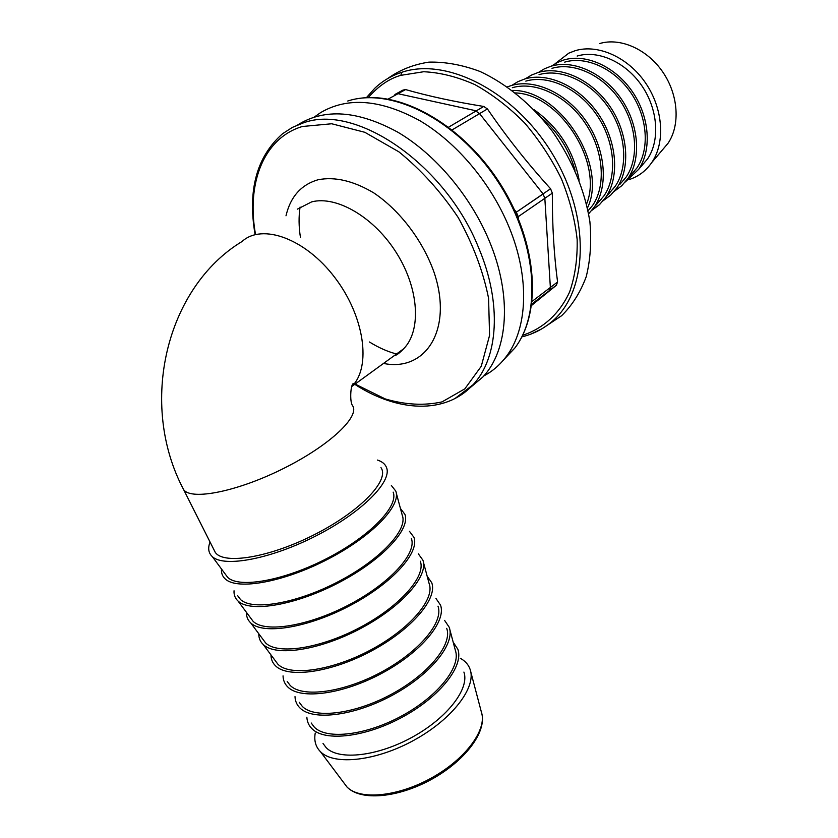 <?xml version="1.0" encoding="UTF-8"?>
<svg xmlns="http://www.w3.org/2000/svg" width="838" height="838" viewBox="0 0 838 838"><rect width="100%" height="100%" fill="white"/><g stroke="black" fill="none" stroke-linecap="round" stroke-linejoin="round"><path stroke-width="1.26" d="M586.59 203.969C603.538 162.991 560.035 94.453 515.538 92.924C560.035 94.453 603.538 162.991 586.59 203.969M579.142 180.118C573.559 150.683 558.569 127.25 534.183 109.799C558.569 127.25 573.559 150.683 579.142 180.118M587.49 207.908C608.241 165.191 560.025 89.195 512.311 90.441C560.025 89.195 608.241 165.191 587.49 207.908M575.025 170.198C569.075 149.384 557.888 131.891 541.484 117.739C557.888 131.891 569.075 149.384 575.025 170.198M275 660.313L277.996 664.335C290.325 676.706 332.665 670.547 371.349 649.607C410.117 628.793 435.037 599.107 429.192 583.793L423.4 562.13L429.192 583.793C435.037 599.107 410.117 628.793 371.349 649.607C332.665 670.547 290.325 676.706 277.996 664.335L263.216 644.495C275.796 657.013 320.346 650.152 361.304 628.144C402.376 606.272 428.857 575.58 422.865 560.119L418.34 553.855L422.865 560.119C428.857 575.58 402.376 606.272 361.304 628.144C320.346 650.152 275.796 657.013 263.216 644.495C260.199 641.625 258.722 638.043 258.774 633.748C258.722 638.043 260.199 641.625 263.216 644.495L275 660.313M270.978 654.918C270.999 659.286 272.539 662.952 275.608 665.896C288.335 678.654 332.068 672.296 372.03 650.655C412.076 629.149 437.761 598.51 431.727 582.714L427.171 576.23L431.727 582.714C437.761 598.51 412.076 629.149 372.03 650.655C332.068 672.296 288.335 678.654 275.608 665.896C272.539 662.952 270.999 659.286 270.978 654.918M262.692 639.006L265.625 642.945C277.818 655.086 320.964 648.444 360.644 627.138C400.417 605.958 426.133 576.198 420.309 561.198C426.133 576.198 400.417 605.958 360.644 627.138C320.964 648.444 277.818 655.086 265.625 642.945L250.688 622.875C263.111 635.12 308.468 627.735 350.462 605.361C392.551 583.122 419.869 552.399 413.909 537.305L409.426 531.271L413.909 537.305C419.869 552.399 392.551 583.122 350.462 605.361C308.468 627.735 263.111 635.12 250.688 622.875C247.723 620.089 246.32 616.59 246.466 612.379C246.32 616.59 247.723 620.089 250.688 622.875L262.692 639.006M225.003 573.747L227.727 577.424C239.406 588.726 284.962 580.451 327.742 558.056C370.616 535.796 398.867 506.005 393.148 492.126C398.867 506.005 370.616 535.796 327.742 558.056C284.962 580.451 239.406 588.726 227.727 577.424L212.318 556.631C224.134 567.902 271.9 558.778 317.099 535.314C362.393 511.987 392.341 481.368 386.528 467.552C385.187 464.095 382.18 461.602 377.488 460.062C382.18 461.602 385.187 464.095 386.528 467.552C392.341 481.368 362.393 511.987 317.099 535.314C271.9 558.778 224.134 567.902 212.318 556.631C208.453 553.08 207.698 548.209 210.034 542.008C207.698 548.209 208.453 553.08 212.318 556.631L225.003 573.747M221.473 568.992C221.148 573.024 222.405 576.345 225.244 578.943C237.28 590.57 284.25 582.054 328.36 558.956C372.564 535.985 401.612 505.304 395.735 491.026L391.356 485.495L395.735 491.026C401.612 505.304 372.564 535.985 328.36 558.956C284.25 582.054 237.28 590.57 225.244 578.943C222.405 576.345 221.148 573.024 221.473 568.992M213.805 549.487L215.23 552.305C223.736 565.241 270.894 557.249 316.052 533.806C361.304 510.52 389.89 479.849 380.965 467.635C389.89 479.849 361.304 510.52 316.052 533.806C270.894 557.249 223.736 565.241 215.23 552.305L213.805 549.487M250.248 617.47L253.118 621.335C265.175 633.224 309.117 626.059 349.813 604.387C390.602 582.85 417.135 553.049 411.343 538.394C417.135 553.049 390.602 582.85 349.813 604.387C309.117 626.059 265.175 633.224 253.118 621.335L238.034 601.024C250.279 612.976 296.432 605.036 339.474 582.305C382.62 559.7 410.788 528.977 404.869 514.27L400.438 508.488L404.869 514.27C410.788 528.977 382.62 559.7 339.474 582.305C296.432 605.036 250.279 612.976 238.034 601.024C235.132 598.332 233.792 594.917 234.032 590.79C233.792 594.917 235.132 598.332 238.034 601.024L250.248 617.47M575.098 50.72L568.813 53.15L555.07 63.751L568.813 53.15L575.098 50.72C597.787 43.744 627.934 57.11 645.532 82.899C663.204 108.626 665.456 142.47 651.817 162.446C665.456 142.47 663.204 108.626 645.532 82.899C627.934 57.11 597.787 43.744 575.098 50.72M628.804 179.667C638.284 176.713 645.951 170.973 651.817 162.446C645.951 170.973 638.284 176.713 628.804 179.667M489.193 240.747C512.406 295.835 508.174 350.399 482.887 376.974L470.055 387.785L482.887 376.974C508.174 350.399 512.406 295.835 489.193 240.747C470.527 195.924 435.362 154.265 397.746 132.153C357.952 110.511 324.641 108.092 297.804 124.862C324.641 108.092 357.952 110.511 397.746 132.153C435.362 154.265 470.527 195.924 489.193 240.747M237.688 595.724L240.485 599.495C252.364 611.101 297.123 603.402 338.845 581.363C380.672 559.47 408.054 529.658 402.292 515.37L396.248 492.912L402.292 515.37C408.054 529.658 380.672 559.47 338.845 581.363C297.123 603.402 252.364 611.101 240.485 599.495L237.688 595.724M315.235 733.051C313.904 740.635 315.654 746.847 320.472 751.707C334.236 765.827 376.817 761.019 414.747 739.797C452.771 718.732 476.487 687.087 470.149 669.457C468.515 664.67 465.205 660.931 460.23 658.249C465.205 660.931 468.515 664.67 470.149 669.457C476.487 687.087 452.771 718.732 414.747 739.797C376.817 761.019 334.236 765.827 320.472 751.707C315.654 746.847 313.904 740.635 315.235 733.051M287.183 681.42L290.241 685.505C302.675 698.075 344.219 692.387 381.919 671.804C419.712 651.367 443.857 621.775 437.991 606.178C443.857 621.775 419.712 651.367 381.919 671.804C344.219 692.387 302.675 698.075 290.241 685.505L287.183 681.42M283.045 675.868C283.15 680.32 284.752 684.049 287.874 687.066C300.727 700.044 343.653 694.168 382.61 672.883C421.671 651.744 446.56 621.199 440.516 605.099L435.917 598.395L440.516 605.099C446.56 621.199 421.671 651.744 382.61 672.883C343.653 694.168 300.727 700.044 287.874 687.066C284.752 684.049 283.15 680.32 283.045 675.868M299.25 702.307L302.35 706.455C314.889 719.203 355.626 713.955 392.362 693.738C429.192 673.668 452.572 644.202 446.706 628.343C452.572 644.202 429.192 673.668 392.362 693.738C355.626 713.955 314.889 719.203 302.35 706.455L299.25 702.307M295.007 696.629C295.186 701.144 296.851 704.936 300.014 708.026C312.962 721.193 355.092 715.767 393.074 694.859C431.161 674.087 455.275 643.647 449.231 627.285L444.58 620.371L449.231 627.285C455.275 643.647 431.161 674.087 393.074 694.859C355.092 715.767 312.962 721.193 300.014 708.026C296.851 704.936 295.186 701.144 295.007 696.629M311.202 722.995L314.344 727.195C326.956 740.09 366.897 735.261 402.69 715.411C438.578 695.708 461.214 666.399 455.348 650.319L449.786 629.401L455.348 650.319C461.214 666.399 438.578 695.708 402.69 715.411C366.897 735.261 326.956 740.09 314.344 727.195L311.202 722.995M306.855 717.181C307.106 721.759 308.824 725.624 312.029 728.777C325.071 742.101 366.384 737.105 403.413 716.563C440.537 696.169 463.906 665.864 457.852 649.261L453.18 642.149L457.852 649.261C463.906 665.864 440.537 696.169 403.413 716.563C366.384 737.105 325.071 742.101 312.029 728.777C308.824 725.624 307.106 721.759 306.855 717.181M323.028 743.474L326.223 747.726C338.887 760.747 378.032 756.316 412.893 736.832C447.848 717.496 469.762 688.354 463.906 672.076C469.762 688.354 447.848 717.496 412.893 736.832C378.032 756.316 338.887 760.747 326.223 747.726L323.028 743.474M592.529 205.551C606.377 185.533 603.674 150.295 585.081 122.987C566.593 95.616 535.325 80.898 512.322 87.707C535.325 80.898 566.593 95.616 585.081 122.987C603.674 150.295 606.377 185.533 592.529 205.551L588.067 210.694L592.529 205.551M511.442 85.486L507.409 86.869L511.442 85.486C535.147 78.426 567.431 93.563 586.548 121.803C605.759 149.981 608.577 186.371 594.31 207.038C608.577 186.371 605.759 149.981 586.548 121.803C567.431 93.563 535.147 78.426 511.442 85.486M588.664 213.805L594.31 207.038L588.664 213.805M589.596 208.934L590.298 208.547L589.596 208.934M603.957 195.872C617.575 176.179 615.019 141.79 596.928 115.235C578.943 88.618 548.398 74.404 525.814 81.118C548.398 74.404 578.943 88.618 596.928 115.235C615.019 141.79 617.575 176.179 603.957 195.872L594.31 207.038L603.957 195.872M524.944 78.919L517.905 81.663L511.892 85.35L517.905 81.663L524.944 78.919C548.241 71.942 579.781 86.576 598.395 114.052C617.103 141.465 619.753 176.986 605.738 197.328C619.753 176.986 617.103 141.465 598.395 114.052C579.781 86.576 548.241 71.942 524.944 78.919M591.848 210.328L599.442 204.713L605.738 197.328L599.442 204.713L591.848 210.328M600.972 199.329L601.663 198.941L600.972 199.329M615.165 186.371C628.531 167.013 626.133 133.462 608.535 107.652C591.02 81.778 561.209 68.035 539.033 74.666C561.209 68.035 591.02 81.778 608.535 107.652C626.133 133.462 628.531 167.013 615.165 186.371L605.738 197.328L615.165 186.371M538.174 72.477L531.365 75.137L525.353 78.793L531.365 75.137L538.174 72.477C561.062 65.594 591.869 79.746 609.991 106.468C628.196 133.127 630.71 167.81 616.925 187.817C630.71 167.81 628.196 133.127 609.991 106.468C591.869 79.746 561.062 65.594 538.174 72.477M603.203 200.701L610.713 195.118L616.925 187.817L610.713 195.118L603.203 200.701M612.138 189.891L612.819 189.514L612.138 189.891M619.984 184.255L626.154 177.069C639.268 158.047 637.006 125.312 619.89 100.225C602.847 75.074 573.747 61.803 551.98 68.339C573.747 61.803 602.847 75.074 619.89 100.225C637.006 125.312 639.268 158.047 626.154 177.069L619.984 184.255M551.142 66.171L544.553 68.737L538.551 72.372L544.553 68.737L551.142 66.171C573.611 59.383 603.706 73.063 621.346 99.052C639.069 124.967 641.437 158.811 627.903 178.494C641.437 158.811 639.069 124.967 621.346 99.052C603.706 73.063 573.611 59.383 551.142 66.171M614.348 191.263L621.754 185.722L627.903 178.494L621.754 185.722L614.348 191.263M623.084 180.641L623.755 180.264L623.084 180.641M636.932 167.946C649.796 149.258 647.659 117.33 631.004 92.955C614.432 68.517 586.034 55.685 564.686 62.127C586.034 55.685 614.432 68.517 631.004 92.955C647.659 117.33 649.796 149.258 636.932 167.946L627.903 178.494L636.932 167.946M563.859 59.98L557.49 62.452L551.498 66.066L557.49 62.452L563.859 59.98C585.909 53.286 615.291 66.516 632.46 91.782C649.712 116.985 651.943 150.012 638.661 169.349C651.943 150.012 649.712 116.985 632.46 91.782C615.291 66.516 585.909 53.286 563.859 59.98M625.263 181.993L638.661 169.349L625.263 181.993M633.832 171.57L634.481 171.193L633.832 171.57M647.491 159C660.114 140.648 658.092 109.527 641.898 85.843C625.777 62.106 598.081 49.704 577.141 56.052C598.081 49.704 625.777 62.106 641.898 85.843C658.092 109.527 660.114 140.648 647.491 159L638.661 169.349L647.491 159M314.459 116.953L320.577 112.638C347.749 96.674 380.861 99.376 419.922 120.735C456.825 142.533 490.995 183.176 509.022 227.025C530.171 277.923 527.647 328.967 506.026 356.852C499.825 365.012 492.43 371.37 483.84 375.906M547.34 325.228L561.607 315.727C572.176 305.367 580.367 292.41 586.181 276.823C590.413 259.969 591.638 241.554 589.879 221.588C584.777 190.331 572.375 160.383 552.671 131.744C532.036 104.834 506.613 83.831 480.027 71.471C462.314 64.861 445.282 61.74 428.93 62.127C413.375 64.484 399.632 69.963 387.711 78.552M517.695 217.032L544.836 198.334L543.055 193.892L479.566 113.622L452.174 129.859L487.444 108.95L483.746 106.457C454.657 101.786 428.606 96.16 405.592 89.572L402.973 90.095L395.725 94.034M487.444 108.95C506.466 136.783 527.511 163.379 550.576 188.749L552.336 193.159C552.232 225.202 553.981 254.815 557.574 281.987L532.151 301.345L550.367 287.476L544.836 198.334L545.402 197.454M531.638 305.388L556.327 285.308L557.574 281.987M397.432 354.233C388.099 351.887 378.786 347.801 369.474 341.998C378.786 347.801 388.099 351.887 397.432 354.233M300.444 237.458C298.747 226.689 298.632 216.56 300.077 207.059C298.632 216.56 298.747 226.689 300.444 237.458M401.004 350.724L401.779 350.892L401.004 350.724M311.694 201.864C336.939 195.348 374.796 217.691 396.95 253.663C419.283 289.539 421.336 331.157 403.528 348.891L394.258 355.626L403.528 348.891C399.443 353.196 396.248 355.511 393.965 355.846C396.248 355.511 399.443 353.196 403.528 348.891C421.336 331.157 419.283 289.539 396.95 253.663C374.796 217.691 336.939 195.348 311.694 201.864L297.396 209.133L311.694 201.864M318.021 179.772C301.146 184.727 290.472 196.731 285.999 215.795C290.472 196.731 301.146 184.727 318.021 179.772C334.865 176.451 353.437 180.819 373.738 192.866C399.988 210.516 422.97 240.831 434.126 272.518C453.316 329.512 425.714 372.145 383.521 363.43C425.714 372.145 453.316 329.512 434.126 272.518C422.97 240.831 399.988 210.516 373.738 192.866C353.437 180.819 334.865 176.451 318.021 179.772M242.056 241.491C262.221 222.992 305.503 238.641 334.928 277.671C364.603 316.471 371.506 366.897 352.023 386.308L403.528 348.891L352.023 386.308C371.506 366.897 364.603 316.471 334.928 277.671C305.503 238.641 262.221 222.992 242.056 241.491C166.039 287.497 138.081 403.811 183.637 489.643C191.284 500.841 238.421 491.319 284.459 468.013C330.591 444.842 360.57 415.91 352.389 405.424C349.477 400.931 350.724 383.448 353.563 383.532L352.023 386.308L353.563 383.532C350.724 383.448 349.477 400.931 352.389 405.424C360.57 415.91 330.591 444.842 284.459 468.013C238.421 491.319 191.284 500.841 183.637 489.643L215.23 552.305L183.637 489.643C138.081 403.811 166.039 287.497 242.056 241.491M481.4 712.132C487.349 729.06 466.326 758.421 432.356 777.486C398.49 796.687 360.015 800.5 347.005 787.018L320.472 751.707L347.005 787.018C360.015 800.5 398.49 796.687 432.356 777.486C466.326 758.421 487.349 729.06 481.4 712.132L470.747 671.73L481.4 712.132M599.599 43.576C620.172 37.27 647.177 49.107 662.806 72.058C678.518 94.945 680.372 125.239 667.991 143.34L651.817 162.446L667.991 143.34C680.372 125.239 678.518 94.945 662.806 72.058C647.177 49.107 620.172 37.27 599.599 43.576M302.361 126.496L331.712 123.762L364.813 132.289L398.94 151.867C421.284 170.02 441.039 191.912 458.208 217.545C473.051 244.361 483.17 271.282 488.585 298.286L489.57 335.399L481.263 366.269L464.86 388.822L442.045 401.884C424.332 405.812 405.383 404.827 385.176 398.909L355.113 384.055L385.176 398.909C405.383 404.827 424.332 405.812 442.045 401.884L464.86 388.822L481.263 366.269L489.57 335.399L488.585 298.286C483.17 271.282 473.051 244.361 458.208 217.545C441.039 191.912 421.284 170.02 398.94 151.867L364.813 132.289L331.712 123.762L302.361 126.496C263.52 138.081 246.508 183.281 255.391 233.697C246.508 183.281 263.52 138.081 302.361 126.496M303.429 122.861L292.347 127.407L282.49 133.787C256.763 156.601 247.598 189.975 254.982 233.928C247.598 189.975 256.763 156.601 282.49 133.787L292.347 127.407L303.429 122.861C355.773 103.294 445.481 164.269 478.718 247.996C445.481 164.269 355.773 103.294 303.429 122.861M454.825 398.637L473.061 384.736C498.243 358.193 502.234 303.44 478.718 247.996C502.234 303.44 498.243 358.193 473.061 384.736L454.825 398.637M357.501 98.706C402.596 90.494 464.587 126.559 501.114 185.188C537.745 243.701 542.123 312.846 514.71 348.189L514.71 348.189C542.542 312.501 536.749 239.28 496.452 179.395C456.396 119.342 390.77 86.764 347.718 101.031L347.938 100.958M506.026 356.852L514.71 348.189L503.764 359.701M543.841 193.484L515.758 212.58M394.876 94.495L397.547 93.961L388.172 99.073L405.592 89.572M398.72 93.866L476.99 110.993M556.327 285.308L531.826 304.005L549.12 290.807L550.901 286.544M483.746 106.457L448.665 127.135L475.858 111.108L479.566 113.622L480.446 113.34M531.69 305.042L549.361 290.577M521.854 336.876C533.031 334.184 543.034 329.114 551.875 321.666C587.679 292.043 591.104 218.865 553.551 155.784C516.355 92.515 447.324 56.68 401.664 72.34L400.847 75.336L423.682 71.733C440.243 72.508 457.328 76.813 474.957 84.648C492.472 94.443 509.012 107.191 524.567 122.872C539.138 139.925 551.383 158.508 561.324 178.63C569.62 199.13 574.899 219.378 577.141 239.375C577.581 258.712 575.078 276.226 569.63 291.928C559.575 313.747 543.108 328.559 522.661 335.284M561.607 315.727L541.966 328.779L531.03 334.037M401.664 72.34C391.325 75.724 382.338 81.066 374.701 88.346L366.363 97.7M368.196 97.606C378.587 85.895 389.471 78.468 400.847 75.336M552.336 193.159L518.198 216.675L518.345 218.571M515.768 212.59L516.365 212.171L518.198 216.675L517.675 216.969M514.48 209.793L516.365 212.171L550.576 188.749M481.902 713.986C486.333 732.904 464.409 761.323 431.214 779.55C398.04 797.734 360.937 801.39 347.005 787.018C360.937 801.39 398.04 797.734 431.214 779.55C464.409 761.323 486.333 732.904 481.902 713.986M354.757 384.317C397.317 411.919 445.25 414.894 473.061 384.736C445.25 414.894 397.317 411.919 354.757 384.317M549.393 290.556L556.621 285.035"/></g></svg>
